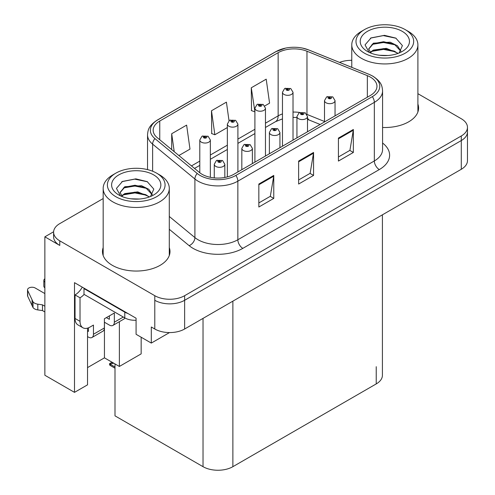 <?xml version="1.0" encoding="UTF-8"?>
<svg xmlns="http://www.w3.org/2000/svg" width="495" height="495" viewBox="0 0 495 495"><rect width="100%" height="100%" fill="white"/><g stroke="black" fill="none" stroke-linecap="round" stroke-linejoin="round"><path stroke-width="0.74" d="M53.615 231.771L44.859 236.827L44.859 375.247L74.504 392.362L74.504 282.657L136.082 318.211L136.082 334.292L151.303 343.078L151.303 326.997L154.786 329.008A21.106 12.183 0 0 0 184.629 329.008L461.284 169.284A21.106 12.183 0 0 0 467.466 160.665L467.466 131.948A21.106 12.183 0 0 1 461.284 140.561A21.106 12.183 0 0 0 467.466 131.948L467.466 127.351A21.106 12.183 0 0 0 461.284 118.738L417.898 93.685M169.494 332.578L151.303 343.078M351.772 60.105L350.559 60.328M103.17 198.563L59.777 223.616A21.106 12.183 0 0 0 53.602 232.229A21.106 12.183 0 0 0 59.777 240.842L154.786 295.694A21.106 12.183 0 0 0 184.629 295.694L184.629 300.292L461.284 140.561L184.629 300.292A21.106 12.183 0 0 1 154.786 300.292A21.106 12.183 0 0 0 184.629 300.292L184.629 329.008M44.859 236.827L59.777 245.44A21.106 12.183 0 0 1 53.602 236.827L53.602 232.229M382.412 214.818L382.412 375.303A21.106 12.183 180 0 1 376.231 383.916L232.879 466.68A21.106 12.183 180 0 1 203.03 466.68L114.995 415.85L114.995 363.93M87.535 367.606L104.445 357.842L119.369 366.455L141.155 353.875L141.155 337.219M87.535 328.142L87.535 384.838L74.504 392.362M119.369 366.455L119.369 321.682M104.445 357.842L104.445 322.233M103.17 247.599A33.765 19.497 0 0 0 102.465 251.559A33.765 19.497 0 0 0 112.359 265.339A33.765 19.497 0 0 0 149.15 269.565A33.765 19.497 0 0 0 169.995 251.559A33.765 19.497 0 0 0 169.29 247.599M103.17 252.19A33.765 19.497 0 0 0 102.7 253.855M370.359 77.096A22.51 12.994 180 0 1 376.955 86.285A22.51 12.994 180 0 1 370.359 95.473L233.869 174.277A22.51 12.994 180 0 1 199.516 172.538L157.237 137.678A22.51 12.994 180 0 1 153.165 130.222A22.51 12.994 180 0 1 159.755 121.034L278.14 52.687A22.51 12.994 180 0 1 306.968 51.233L367.352 75.642A22.51 12.994 180 0 1 370.359 77.096M372.351 75.945A25.325 14.621 0 0 0 368.967 74.312L308.583 49.902A25.325 14.621 0 0 0 302.501 48.089A25.325 14.621 0 0 0 285.615 48.089A25.325 14.621 0 0 0 276.154 51.536L157.769 119.889A25.325 14.621 0 0 0 154.929 138.612L197.208 173.473A25.325 14.621 0 0 0 235.861 175.428L372.351 96.624A25.325 14.621 0 0 0 372.351 75.945M258.842 184.041L258.842 207.015L273.766 198.402L273.766 175.428L258.842 184.041M258.842 202.938L270.332 196.305L273.704 176.189A5.624 3.248 -120 0 0 273.766 175.428M270.233 196.36L273.766 198.402M338.425 138.093L338.425 161.067L353.35 152.454L353.35 129.48L338.425 138.093M338.425 156.989L349.922 150.356L353.288 130.241A5.624 3.248 -120 0 0 353.35 129.48M349.817 150.412L353.35 152.454M298.634 161.067L298.634 184.041L313.558 175.428L313.558 152.454L298.634 161.067M298.634 179.963L310.13 173.33L313.496 153.215A5.624 3.248 -120 0 0 313.558 152.454M310.025 173.386L313.558 175.428M382.579 127.475A33.765 19.497 0 0 0 418.597 108.028A33.765 19.497 0 0 0 417.898 104.068M184.629 295.694L461.284 135.97A21.106 12.183 0 0 0 467.466 127.351M351.772 60.322A21.106 12.183 0 0 0 339.558 62.401M264.794 105.93L269.571 103.17L266.205 79.163L251.281 87.782L251.522 110.614M178.881 155.529L189.987 149.119L186.621 125.111L171.697 133.73L171.697 149.601M229.018 120.737L226.413 102.137L211.489 110.756L211.73 133.588M211.489 110.756L214.855 134.758L227.353 127.543M214.855 134.758L211.489 133.501M251.281 87.782L254.906 111.635M254.653 111.783L251.281 110.527M171.697 133.73L174.215 151.68M169.76 253.855A33.765 19.497 0 0 0 169.29 252.19M418.362 110.323A33.765 19.497 0 0 0 417.898 108.665M210.35 177.321L210.35 139.998A5.278 3.044 180 0 1 207.089 142.814A5.278 3.044 180 0 1 201.341 142.152A5.278 3.044 180 0 1 199.794 139.998L201.898 136.342A3.514 2.116 57.8 0 1 203.773 136.441A1.757 1.015 0 0 0 203.829 137.845A1.757 1.015 0 0 0 206.316 137.845A1.757 1.015 0 0 0 206.316 136.41A1.757 1.015 0 0 0 203.884 136.379L204.596 136.83A0.705 0.408 180 0 1 205.345 137.505A0.705 0.408 180 0 1 204.577 137.418L204.596 136.83M203.884 136.379A3.514 1.943 -117.9 0 0 202.238 136.144A3.514 1.943 -117.9 0 0 202.084 136.243M204.553 137.406L204.553 136.855L203.773 136.441M204.577 137.418A0.705 0.408 180 0 1 204.553 136.855M112.959 362.686L112.427 362.377M112.068 362.767L112.365 362.414M224.823 177.464L224.823 164.266A5.278 3.044 180 0 1 221.568 167.081A5.278 3.044 180 0 1 215.814 166.419A5.278 3.044 180 0 1 214.273 164.266L216.377 160.603A3.514 2.116 57.8 0 1 218.252 160.708A1.757 1.015 0 0 0 218.301 162.113A1.757 1.015 0 0 0 220.789 162.113A1.757 1.015 0 0 0 220.789 160.677A1.757 1.015 0 0 0 218.357 160.646L219.068 161.098A0.705 0.408 180 0 1 219.817 161.772A0.705 0.408 180 0 1 219.05 161.679L219.025 161.123L218.252 160.708M219.068 161.692L219.068 161.098M218.357 160.646A3.514 1.943 -117.9 0 0 216.711 160.411A3.514 1.943 -117.9 0 0 216.556 160.51M219.05 161.679A0.705 0.408 180 0 1 219.025 161.123M110.614 363.918L110.082 365.372L109.562 364.827L109.562 363.664L110.614 363.918L113.726 363.194M112.043 362.229L109.562 363.664M237.903 171.951L237.903 124.09A5.278 3.044 180 0 1 234.649 126.906A5.278 3.044 180 0 1 228.9 126.244A5.278 3.044 180 0 1 227.353 124.09L229.457 120.427A3.514 2.116 57.8 0 1 231.332 120.533A1.757 1.015 0 0 0 231.388 121.937A1.757 1.015 0 0 0 233.869 121.937A1.757 1.015 0 0 0 233.869 120.502A1.757 1.015 0 0 0 231.443 120.471L232.155 120.922A0.705 0.408 180 0 1 232.898 121.597A0.705 0.408 180 0 1 232.13 121.504L232.112 120.947L231.332 120.533M232.155 121.516L232.155 120.922M231.443 120.471A3.514 1.943 -117.9 0 0 229.798 120.236A3.514 1.943 -117.9 0 0 229.643 120.334M232.13 121.504A0.705 0.408 180 0 1 232.112 120.947M265.462 156.036L265.462 108.182A5.278 3.044 180 0 1 262.202 110.998A5.278 3.044 180 0 1 256.453 110.335A5.278 3.044 180 0 1 254.906 108.182L257.01 104.519A3.514 2.116 57.8 0 1 258.891 104.624A1.757 1.015 0 0 0 258.941 106.029A1.757 1.015 0 0 0 261.428 106.029A1.757 1.015 0 0 0 261.428 104.594A1.757 1.015 0 0 0 258.996 104.563L259.708 105.008A0.705 0.408 180 0 1 260.457 105.683A0.705 0.408 180 0 1 259.665 105.033L258.891 104.624M259.708 105.608L259.708 105.008M258.996 104.563A3.514 1.943 -117.9 0 0 257.351 104.327A3.514 1.943 -117.9 0 0 257.196 104.426M259.665 105.584L259.665 105.033M293.015 140.128L293.015 92.274A5.278 3.044 180 0 1 289.761 95.09A5.278 3.044 180 0 1 284.012 94.427A5.278 3.044 180 0 1 282.466 92.274L284.569 88.611A3.514 2.116 57.8 0 1 286.444 88.716A1.757 1.015 0 0 0 286.5 90.121A1.757 1.015 0 0 0 288.987 90.121A1.757 1.015 0 0 0 288.987 88.685A1.757 1.015 0 0 0 286.555 88.654L287.267 89.1A0.705 0.408 180 0 1 288.01 89.774A0.705 0.408 180 0 1 287.242 89.688L287.267 89.1M286.555 88.654A3.514 1.943 -117.9 0 0 284.91 88.413A3.514 1.943 -117.9 0 0 284.755 88.512M287.224 89.675L287.224 89.125L286.444 88.716M287.242 89.688A0.705 0.408 180 0 1 287.224 89.125M252.376 163.591L252.376 148.358A5.278 3.044 180 0 1 249.121 151.173A5.278 3.044 180 0 1 243.373 150.511A5.278 3.044 180 0 1 241.826 148.358L243.93 144.695A3.514 2.116 57.8 0 1 245.805 144.8A1.757 1.015 0 0 0 245.86 146.204A1.757 1.015 0 0 0 248.348 146.204A1.757 1.015 0 0 0 248.348 144.769A1.757 1.015 0 0 0 245.916 144.738L246.628 145.184A0.705 0.408 180 0 1 247.37 145.858A0.705 0.408 180 0 1 246.584 145.214L245.805 144.8M246.628 145.784L246.628 145.184M245.916 144.738A3.514 1.943 -117.9 0 0 244.27 144.503A3.514 1.943 -117.9 0 0 244.115 144.602M246.584 145.759L246.584 145.214M279.935 147.683L279.935 132.45A5.278 3.044 180 0 1 276.68 135.265A5.278 3.044 180 0 1 270.926 134.603A5.278 3.044 180 0 1 269.385 132.45L271.489 128.787A3.514 2.116 57.8 0 1 273.364 128.892A1.757 1.015 0 0 0 273.413 130.296A1.757 1.015 0 0 0 275.901 130.296A1.757 1.015 0 0 0 275.901 128.861A1.757 1.015 0 0 0 273.469 128.83L274.187 129.275A0.705 0.408 180 0 1 274.929 129.95A0.705 0.408 180 0 1 274.143 129.3L273.364 128.892M274.187 129.876L274.187 129.275M273.469 128.83A3.514 1.943 -117.9 0 0 271.829 128.589A3.514 1.943 -117.9 0 0 271.668 128.688M274.143 129.851L274.143 129.3M307.494 131.775L307.494 116.542A5.278 3.044 180 0 1 304.233 119.351A5.278 3.044 180 0 1 298.485 118.695A5.278 3.044 180 0 1 296.938 116.542L299.042 112.879A3.514 2.116 57.8 0 1 300.917 112.984A1.757 1.015 0 0 0 300.972 114.382A1.757 1.015 0 0 0 303.46 114.382A1.757 1.015 0 0 0 303.46 112.947A1.757 1.015 0 0 0 301.028 112.916L301.74 113.367A0.705 0.408 180 0 1 302.482 114.042A0.705 0.408 180 0 1 301.696 113.392L300.917 112.984M301.74 113.968L301.74 113.367M301.028 112.916A3.514 1.943 -117.9 0 0 299.382 112.681A3.514 1.943 -117.9 0 0 299.228 112.78M301.696 113.943L301.696 113.392M335.047 115.861L335.047 100.627A5.278 3.044 180 0 1 331.792 103.443A5.278 3.044 180 0 1 326.044 102.781A5.278 3.044 180 0 1 324.497 100.627L326.601 96.971A3.514 2.116 57.8 0 1 328.476 97.07A1.757 1.015 0 0 0 328.525 98.474A1.757 1.015 0 0 0 331.013 98.474A1.757 1.015 0 0 0 331.013 97.039A1.757 1.015 0 0 0 328.581 97.008L329.299 97.459A0.705 0.408 180 0 1 330.041 98.134A0.705 0.408 180 0 1 329.274 98.047L329.255 97.484L328.476 97.07M329.299 98.059L329.299 97.459M328.581 97.008A3.514 1.943 -117.9 0 0 326.941 96.773A3.514 1.943 -117.9 0 0 326.787 96.872M329.274 98.047A0.705 0.408 180 0 1 329.255 97.484M123.298 317.035L114.345 322.202A7.035 4.059 60 0 1 112.891 325.425A7.035 4.059 60 0 1 109.37 325.073L104.395 322.202M114.345 322.202L114.345 313.013L104.395 318.755L104.395 327.944L93.456 334.261L93.456 325.073L89.972 327.084A14.07 8.124 -60 0 1 82.937 327.783A14.07 8.124 -60 0 1 80.023 321.342L80.023 297.792L75.048 294.921A14.07 8.124 120 0 0 82.281 287.149M106.388 317.611L109.37 319.331L109.37 315.884M127.976 313.527A14.07 8.124 180 0 1 124.79 312.153L84.001 288.604A14.07 8.124 0 0 0 84.428 288.387M84.001 288.604L84.001 294.346L124.79 317.895A14.07 8.124 0 0 0 136.082 320.234M82.937 327.783L77.963 324.912A14.07 8.124 -60 0 1 75.048 318.471L75.048 294.921M84.119 294.414A14.07 8.124 -60 0 1 80.023 297.792M87.535 330.846L88.481 331.39L88.481 327.814M44.859 311.949L42.496 310.588L42.496 304.84L44.859 306.207M93.456 334.261A7.035 4.059 60 0 1 91.996 337.485A7.035 4.059 60 0 1 88.481 337.138L87.535 336.588M44.859 293.572L35.201 287.997A4.492 2.593 180 0 0 30.306 287.434A4.492 2.593 180 0 0 27.534 289.829A4.492 2.593 180 0 0 27.689 290.503L33.017 301.826A7.035 4.059 0 0 0 37.806 304.178L42.496 304.84M42.496 310.588L37.806 309.92L37.806 304.178M33.017 301.826L33.017 307.568L27.689 296.245A4.492 2.593 0 0 1 27.534 295.571L27.534 289.829M33.017 307.568A7.035 4.059 0 0 0 37.806 309.92M91.996 337.485L102.941 331.167A7.035 4.059 -120 0 0 104.395 327.944M32.076 299.951L32.076 305.7M112.891 325.425L123.83 319.102A7.035 4.059 -120 0 0 124.876 317.945M44.859 282.07A4.492 2.593 180 0 1 43.832 280.418A4.492 2.593 180 0 1 44.859 278.772M43.832 280.418L43.832 286.16A4.492 2.593 0 0 0 44.859 287.812M388.031 55.496L379.38 55.261M381.831 55.508L385.555 55.607M398.197 53.342L386.341 48.343L373.397 50.075L370.155 52.365M397.838 53.472L394.323 51.127L383.557 48.609L372.976 50.744M400.9 51.146L397.442 45.775L390.134 42.186L373.391 43.176L368.657 48.925L371.003 53.157M368.664 49.135L373.397 43.64L383.613 41.71L394.422 44.278L400.826 51.245M370.378 52.6L373.143 50.657M408.214 31.352L405.226 29.626A28.84 16.651 180 0 1 405.226 53.175A28.84 16.651 180 0 1 364.444 53.175A28.84 16.651 180 0 1 364.438 29.626A28.84 16.651 180 0 1 405.226 29.626L408.214 31.352A33.06 19.088 180 0 1 417.898 44.847A33.06 19.088 180 0 1 408.214 58.342A33.06 19.088 180 0 1 361.455 58.342A33.06 19.088 180 0 1 351.772 44.847A33.06 19.088 180 0 1 361.455 31.352L364.438 29.626M367.426 31.352A24.62 14.213 180 0 1 402.243 31.352A24.62 14.213 180 0 1 402.243 51.455A24.62 14.213 180 0 1 367.426 51.449A24.62 14.213 180 0 1 367.426 31.352M399.137 52.971L402.41 45.577L395.814 38.103L384.429 35.337L371.077 37.911L365.032 44.884L369.109 52.34M395.567 44.915L383.476 42.496L371.986 44.426M396.124 38.264L383.34 35.603L370.774 38.059M395.542 51.796L383.514 49.389L371.974 51.325M139.429 199.027L130.773 198.792M133.229 199.04L136.948 199.138M149.595 196.868L137.74 191.874L124.79 193.601L121.553 195.896M149.236 196.998L145.722 194.659L134.949 192.134L124.375 194.275M152.299 194.671L148.84 189.307L141.533 185.718L124.79 186.708L120.056 192.456L122.395 196.688M120.062 192.666L124.79 187.172L135.011 185.241L145.821 187.809L152.219 194.77M121.776 196.125L124.542 194.189M159.613 174.877L156.624 173.157A28.84 16.651 180 0 1 156.624 196.707A28.84 16.651 180 0 1 115.836 196.707A28.84 16.651 180 0 1 115.836 173.157A28.84 16.651 180 0 1 156.624 173.157L159.607 174.877A33.06 19.088 180 0 1 159.613 174.877A33.06 19.088 180 0 1 169.29 188.378A33.06 19.088 180 0 1 159.607 201.873A33.06 19.088 180 0 1 112.854 201.873A33.06 19.088 180 0 1 103.17 188.378A33.06 19.088 180 0 1 112.854 174.877L115.836 173.157M118.825 174.877A24.62 14.213 180 0 1 153.642 174.877A24.62 14.213 180 0 1 153.642 194.981A24.62 14.213 180 0 1 118.825 194.981A24.62 14.213 180 0 1 118.825 174.877M150.536 196.503L153.809 189.102L147.213 181.634L135.828 178.862L122.475 181.436L116.43 188.416L120.502 195.865M146.966 188.44L134.869 186.027L123.379 187.958M147.516 181.789L134.733 179.128L122.172 181.591M146.941 195.327L134.912 192.92L123.373 194.857M461.284 169.284L461.284 135.97M154.786 329.008L154.786 295.694M232.879 466.68L232.879 301.152M376.231 383.916L376.231 366.69M203.03 466.68L203.03 318.384M382.579 143.024A35.17 20.307 180 0 1 379.312 169.568L242.822 248.366A7.035 4.059 60 0 1 237.854 239.753L374.338 160.955A28.135 16.242 0 0 0 382.579 149.465L382.579 90.882A28.135 16.242 180 0 1 374.338 102.366A7.035 4.059 -120 0 0 372.351 96.624M242.822 248.366A35.17 20.307 180 0 1 193.087 248.366A35.17 20.307 180 0 1 189.146 245.656L169.29 229.29M197.208 173.473A7.035 4.702 129.5 0 0 194.906 178.998L194.906 237.581A28.135 16.242 0 0 0 198.062 239.753A28.135 16.242 0 0 0 237.854 239.753L237.854 181.17A28.135 16.242 180 0 1 194.906 178.998L152.627 144.138A28.135 16.242 180 0 1 147.535 134.819L147.535 169.612M382.579 90.882C382.115 86.05 381.713 82.059 372.884 76.174L369.183 74.38A7.035 3.292 112 0 0 368.967 74.312M285.615 48.089L275.622 51.765A7.035 4.059 60 0 1 276.154 51.536M157.769 119.889A7.035 4.059 -120 0 0 157.237 120.112C148.605 125.804 147.956 129.931 147.535 134.819M154.929 138.612A7.035 4.702 129.5 0 0 152.627 144.138L152.627 171.233M302.501 48.089L308.8 49.97A7.035 3.292 112 0 0 308.583 49.902M235.861 175.428A7.035 4.059 60 0 1 237.854 181.17L374.338 102.366L374.338 160.955A7.035 4.059 60 0 0 379.312 169.568M59.777 240.842L59.777 245.44M169.29 216.463L194.906 237.581A7.035 4.702 -50.5 0 1 189.146 245.656M159.755 121.034L159.755 139.757M367.352 75.642L367.352 97.212M306.968 51.233L306.968 114.407A22.51 12.994 0 0 0 306.875 114.37M324.497 121.492L306.968 114.407A12.66 5.928 -68 0 0 306.974 114.531M299.791 112.489A22.51 12.994 0 0 0 293.015 112.074M282.466 113.918A22.51 12.994 0 0 0 278.14 115.867L265.462 123.187M278.14 52.687L278.14 115.867A12.66 7.307 60 0 1 275.523 121.665L265.462 127.469M254.906 129.282L237.903 139.095M227.353 145.19L210.35 155.009M199.794 161.098L191.466 165.905M320.141 124.468L309.486 120.161A12.66 5.928 -68 0 1 307.494 117.822M298.634 161.797L313.496 153.215M338.425 138.823L353.288 130.241M258.842 184.771L273.704 176.189M114.995 367.018L110.614 364.487M124.79 312.153L124.79 317.895M80.023 321.342L75.048 318.471M27.689 290.503L27.689 296.245M275.622 51.765L157.237 120.112M369.183 74.38L308.8 49.97M309.486 120.161L307.494 119.431M296.938 117.494L293.015 117.42M282.466 118.887L275.523 121.665M254.906 133.563L237.903 143.377M227.353 149.471L210.35 159.291M199.794 165.379L194.523 168.424M210.35 139.998L208.073 136.236L202.238 136.144M199.794 172.767L199.794 139.998M224.823 164.266L222.546 160.504L216.711 160.411M214.273 177.909L214.273 164.266M114.995 368.206L110.082 365.372M237.903 124.09L235.632 120.328L229.798 120.236M227.353 176.894L227.353 124.09M265.462 108.182L263.185 104.42L257.351 104.327M254.906 162.131L254.906 108.182M293.015 92.274L290.744 88.506L284.91 88.413M282.466 146.223L282.466 92.274M252.376 148.358L250.105 144.596L244.27 144.503M241.826 169.686L241.826 148.358M279.935 132.45L277.664 128.681L271.829 128.589M269.385 153.772L269.385 132.45M307.494 116.542L305.217 112.773L299.382 112.681M296.938 137.864L296.938 116.542M335.047 100.627L332.776 96.865L326.941 96.773M324.497 121.956L324.497 100.627M351.772 67.339L351.772 44.847M394.416 44.29L394.979 44.575M370.365 38.27L371.077 37.911M417.898 111.988L417.898 44.847M103.17 255.513L103.17 188.378M145.815 187.822L146.378 188.106M121.764 181.795L122.475 181.442M169.29 255.513L169.29 188.378"/></g></svg>

